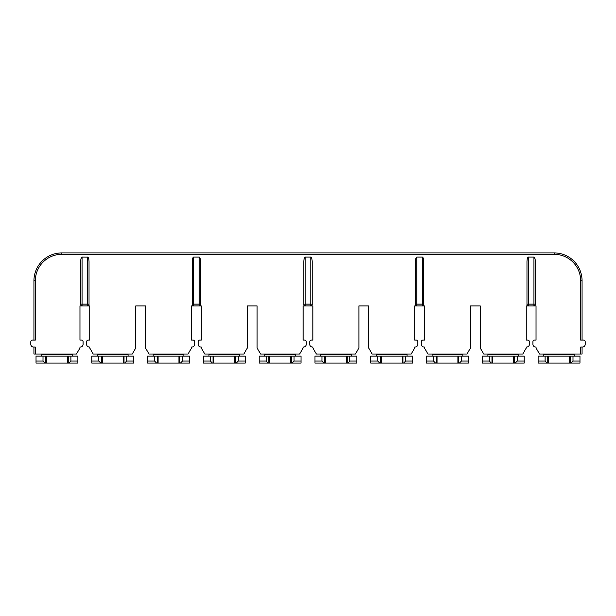 <?xml version="1.0" encoding="UTF-8"?>
<svg xmlns="http://www.w3.org/2000/svg" width="616" height="616" viewBox="0 0 616 616"><rect width="100%" height="100%" fill="white"/><g stroke="black" fill="none" stroke-linecap="round" stroke-linejoin="round"><path stroke-width="0.92" d="M358.905 305.906L368.668 305.906L358.905 305.906L358.905 347.986L355.417 354.023L316.37 354.023L312.882 347.986L312.882 347.054M414.699 347.054L414.699 347.986L411.211 354.023L372.156 354.023L368.668 347.986L368.668 305.906M417.833 341.818L417.833 344.259L417.833 341.818A1.74 1.74 0 0 0 416.093 340.078L414.699 340.078L416.093 340.078M414.699 340.078L414.699 305.906L424.463 305.906L424.463 340.078L424.463 305.906L414.699 305.906L414.699 340.078M423.061 340.078L424.463 340.078L423.061 340.078A1.74 1.74 0 0 0 421.321 341.818L421.321 344.259L421.321 341.818M424.463 347.054L424.463 347.986L427.943 354.023L466.997 354.023L470.485 347.986L470.485 305.906L480.249 305.906L470.485 305.906M526.272 347.054L526.272 347.986L522.784 354.023L483.737 354.023L480.249 347.986L480.249 305.906M529.413 341.818L529.413 344.259L529.413 341.818A1.74 1.74 0 0 0 527.666 340.078L526.272 340.078L527.666 340.078M526.272 340.078L526.272 305.906L536.035 305.906L536.035 340.078L536.035 305.906L526.272 305.906L526.272 340.078M534.642 340.078L536.035 340.078L534.642 340.078A1.74 1.74 0 0 0 532.902 341.818L532.902 344.259L532.902 341.818M536.035 347.054L536.035 347.986L539.524 354.023L580.665 354.023L580.665 347.054L582.413 347.054A2.787 2.787 0 0 0 585.2 344.259L585.2 341.818A1.74 1.74 0 0 0 583.46 340.078L580.665 340.078L580.665 280.804A26.503 26.503 0 0 0 554.169 254.3L61.831 254.3A26.503 26.503 0 0 0 35.335 280.804L35.335 340.078L32.54 340.078A1.74 1.74 0 0 0 30.8 341.818L30.8 344.259A2.787 2.787 0 0 0 33.587 347.054L35.335 347.054L35.335 354.023L76.476 354.023L79.965 347.986L79.965 347.054M83.098 341.818L83.098 344.259L83.098 341.818A1.74 1.74 0 0 0 81.358 340.078L79.965 340.078L81.358 340.078M79.965 340.078L79.965 305.906L89.728 305.906L89.728 340.078L89.728 305.906L79.965 305.906L79.965 340.078M88.334 340.078L89.728 340.078L88.334 340.078A1.74 1.74 0 0 0 86.587 341.818L86.587 344.259L86.587 341.818M89.728 347.054L89.728 347.986L93.216 354.023L132.263 354.023L135.751 347.986L135.751 305.906L145.515 305.906L135.751 305.906M191.537 347.054L191.537 347.986L188.057 354.023L149.003 354.023L145.515 347.986L145.515 305.906M194.679 341.818L194.679 344.259L194.679 341.818A1.74 1.74 0 0 0 192.939 340.078L191.537 340.078L192.939 340.078M191.537 340.078L191.537 305.906L193.632 305.906L191.537 305.906L191.537 340.078M199.415 257.142L199.214 257.095C200.054 257.388 200.516 258.936 200.608 261.746L200.608 304.512A1.394 1.394 0 0 1 199.214 305.906L201.301 305.906L201.301 340.078L201.301 305.906L193.632 305.906A1.394 1.394 0 0 1 192.238 304.512L192.238 261.746C192.331 258.936 192.793 257.388 193.632 257.095L193.632 304.096A1.394 0.416 180 0 0 192.238 304.512A1.394 1.394 0 0 0 193.632 305.906L193.632 304.096L199.214 304.096L199.214 257.095L193.632 257.095M199.907 340.078L201.301 340.078L199.907 340.078A1.74 1.74 0 0 0 198.167 341.818L198.167 344.259L198.167 341.818M201.301 347.054L201.301 347.986L204.789 354.023L243.844 354.023L247.332 347.986L247.332 305.906L257.095 305.906L247.332 305.906M303.118 347.054L303.118 347.986L299.63 354.023L260.583 354.023L257.095 347.986L257.095 305.906M306.26 341.818L306.26 344.259L306.26 341.818A1.74 1.74 0 0 0 304.512 340.078L303.118 340.078L304.512 340.078M303.118 340.078L303.118 305.906L312.882 305.906L312.882 340.078L312.882 305.906L303.118 305.906L303.118 340.078M311.488 340.078L312.882 340.078L311.488 340.078A1.74 1.74 0 0 0 309.74 341.818L309.74 344.259L309.74 341.818M310.787 257.095C311.627 257.388 312.096 258.936 312.181 261.746L312.181 304.512A1.394 0.416 180 0 0 310.787 304.096L310.787 257.095L305.213 257.095L305.213 304.096A1.394 0.416 180 0 0 303.819 304.512L303.819 261.746C303.904 258.936 304.373 257.388 305.213 257.095L305.012 257.142M87.834 257.142L82.059 257.095L82.059 304.096A1.394 0.416 180 0 0 80.657 304.512L80.657 261.746C80.75 258.936 81.212 257.388 82.059 257.095M33.942 340.078L33.942 280.804A27.897 27.897 0 0 1 61.831 252.906L554.169 252.906A27.897 27.897 0 0 1 582.058 280.804L582.058 340.078L582.058 280.804L580.665 280.804M86.587 344.259A2.787 2.787 0 0 0 89.382 347.054M198.167 344.259A2.787 2.787 0 0 0 200.955 347.054M303.465 347.054A2.787 2.787 0 0 0 306.26 344.259M191.892 347.054A2.787 2.787 0 0 0 194.679 344.259M35.335 354.023L33.942 354.023L33.942 347.054M415.045 347.054A2.787 2.787 0 0 0 417.833 344.259M415.392 261.746C415.484 258.936 415.946 257.388 416.786 257.095L416.786 304.096A1.394 0.416 180 0 0 415.392 304.512L415.392 261.746M422.368 257.095C423.207 257.388 423.669 258.936 423.762 261.746L423.762 304.512A1.394 0.416 180 0 0 422.368 304.096L422.368 257.095L416.786 257.095M421.321 344.259A2.787 2.787 0 0 0 424.108 347.054M526.618 347.054A2.787 2.787 0 0 0 529.413 344.259M535.342 261.746L535.342 304.512A1.394 1.394 0 0 1 533.941 305.906L533.941 257.095C534.788 257.388 535.25 258.936 535.342 261.746L535.342 304.512A1.394 0.416 180 0 0 533.941 304.096L528.366 304.096L528.366 305.906A1.394 1.394 0 0 1 526.973 304.512L526.973 261.746C527.057 258.936 527.527 257.388 528.366 257.095L528.366 304.096A1.394 0.416 180 0 0 526.973 304.512L526.973 261.746M533.941 257.095L528.366 257.095M532.902 344.259A2.787 2.787 0 0 0 535.689 347.054M80.311 347.054A2.787 2.787 0 0 0 83.098 344.259M89.027 304.512A1.394 1.394 0 0 1 87.634 305.906A1.394 1.394 0 0 0 89.027 304.512A1.394 0.416 180 0 0 87.634 304.096L87.634 257.095C88.473 257.388 88.943 258.936 89.027 261.746L89.027 304.512L89.027 261.746M199.214 305.906L199.214 304.096A1.394 0.416 180 0 1 200.608 304.512L200.608 261.746M309.74 344.259A2.787 2.787 0 0 0 312.535 347.054M87.634 305.906L87.634 304.096L82.059 304.096L82.059 305.906A1.394 1.394 0 0 1 80.657 304.512L80.657 261.746M312.181 304.512A1.394 1.394 0 0 1 310.787 305.906L310.787 304.096L305.213 304.096L305.213 305.906A1.394 1.394 0 0 1 303.819 304.512M423.762 304.512A1.394 1.394 0 0 1 422.368 305.906L422.368 304.096L416.786 304.096L416.786 305.906A1.394 1.394 0 0 1 415.392 304.512M582.058 354.023L582.058 347.054L582.058 354.023L580.665 354.023M535.342 304.512A1.394 1.394 0 0 1 533.941 305.906M238.261 356.117L245.237 356.117L245.237 363.094L235.597 363.094L235.597 356.117L238.261 356.117L238.261 361.061L236.236 363.094M182.475 356.117L189.451 356.117L189.451 363.094L179.81 363.094L179.81 356.117L182.475 356.117L182.475 361.061L180.442 363.094M126.688 356.117L133.657 356.117L133.657 363.094L124.024 363.094L124.024 356.117L126.688 356.117L126.688 361.061L124.655 363.094M41.611 354.023L41.611 356.117M36.028 363.094L36.028 356.117L45.669 356.117L45.669 363.094L36.028 363.094M45.037 363.094L43.005 361.061L43.005 356.117M36.028 361.061L43.005 361.061M45.669 356.117L70.902 356.117L70.902 361.061L68.869 363.094L68.237 363.094L68.237 356.117M45.669 363.094L68.237 363.094M70.902 361.061L77.87 361.061L77.87 356.117L70.902 356.117M77.87 361.061L77.87 363.094L68.869 363.094M72.295 356.117L72.295 354.023M128.082 356.117L128.082 354.724L97.397 354.724L97.397 354.023M97.397 354.724L97.397 356.117M91.823 363.094L91.823 361.061L98.791 361.061L98.791 356.117L101.455 356.117L101.455 363.094L91.823 363.094M98.791 356.117L91.823 356.117L91.823 361.061M100.824 363.094L98.791 361.061M101.455 356.117L124.024 356.117M101.455 363.094L124.024 363.094M126.688 361.061L133.657 361.061M128.082 354.023L128.082 354.724M183.868 356.117L183.868 354.724L153.184 354.724L153.184 354.023M153.184 354.724L153.184 356.117M147.609 363.094L147.609 361.061L154.578 361.061L154.578 356.117L157.249 356.117L157.249 363.094L147.609 363.094M154.578 356.117L147.609 356.117L147.609 361.061M156.61 363.094L154.578 361.061M157.249 356.117L179.81 356.117M157.249 363.094L179.81 363.094M182.475 361.061L189.451 361.061M183.868 354.023L183.868 354.724M239.662 356.117L239.662 354.724L208.978 354.724L208.978 354.023M208.978 354.724L208.978 356.117M203.395 363.094L203.395 361.061L210.372 361.061L210.372 356.117L213.036 356.117L213.036 363.094L203.395 363.094M210.372 356.117L203.395 356.117L203.395 361.061M212.397 363.094L210.372 361.061M213.036 356.117L235.597 356.117M213.036 363.094L235.597 363.094M238.261 361.061L245.237 361.061M239.662 354.023L239.662 354.724M294.055 356.117L301.024 356.117L301.024 363.094L291.391 363.094L291.391 356.117L294.055 356.117L294.055 361.061L292.022 363.094M295.449 356.117L295.449 354.724L264.764 354.724L264.764 356.117M259.182 363.094L259.182 361.061L266.158 361.061L266.158 356.117L268.822 356.117L268.822 363.094L259.182 363.094M266.158 356.117L259.182 356.117L259.182 361.061M268.191 363.094L266.158 361.061M268.822 356.117L291.391 356.117M268.822 363.094L291.391 363.094M294.055 361.061L301.024 361.061M295.449 354.023L295.449 354.724M351.236 356.117L351.236 354.724L320.551 354.724L320.551 354.023M320.551 354.724L320.551 356.117M314.976 363.094L314.976 361.061L321.945 361.061L321.945 356.117L324.609 356.117L324.609 363.094L314.976 363.094M321.945 356.117L314.976 356.117L314.976 361.061M323.978 363.094L321.945 361.061M324.609 356.117L349.842 356.117L349.842 361.061L347.809 363.094L347.178 363.094L347.178 356.117M324.609 363.094L347.178 363.094M349.842 356.117L356.818 356.117L356.818 363.094L347.809 363.094M349.842 361.061L356.818 361.061M351.236 354.023L351.236 354.724M264.764 354.724L264.764 354.023M407.022 354.023L407.022 354.724L376.338 354.724L376.338 354.023M462.816 354.023L462.816 354.724L432.132 354.724L432.132 354.023M518.603 354.023L518.603 354.724L487.918 354.724L487.918 354.023M574.389 354.023L574.389 354.724L543.705 354.724L543.705 354.023M538.13 361.061L545.098 361.061L545.098 356.117L547.763 356.117L547.763 363.094L538.13 363.094L538.13 356.117L545.098 356.117M572.995 356.117L579.972 356.117L579.972 363.094L570.331 363.094L570.331 356.117L572.995 356.117L572.995 361.061L579.972 361.061M482.343 361.061L489.312 361.061L489.312 356.117L491.976 356.117L491.976 363.094L482.343 363.094L482.343 356.117L489.312 356.117M517.209 356.117L524.178 356.117L524.178 363.094L514.545 363.094L514.545 356.117L517.209 356.117L517.209 361.061L524.178 361.061M426.549 361.061L433.525 361.061L433.525 356.117L436.19 356.117L436.19 363.094L426.549 363.094L426.549 356.117L433.525 356.117M461.423 356.117L468.391 356.117L468.391 363.094L458.751 363.094L458.751 356.117L461.423 356.117L461.423 361.061L468.391 361.061M370.763 361.061L377.739 361.061L377.739 356.117L380.403 356.117L380.403 363.094L370.763 363.094L370.763 356.117L377.739 356.117M405.628 356.117L412.605 356.117L412.605 363.094L402.964 363.094L402.964 356.117L405.628 356.117L405.628 361.061L412.605 361.061M379.764 363.094L377.739 361.061M380.403 356.117L402.964 356.117M380.403 363.094L402.964 363.094M405.628 361.061L403.603 363.094M435.558 363.094L433.525 361.061M436.19 356.117L458.751 356.117M436.19 363.094L458.751 363.094M461.423 361.061L459.39 363.094M491.345 363.094L489.312 361.061M491.976 356.117L514.545 356.117M491.976 363.094L514.545 363.094M517.209 361.061L515.176 363.094M547.131 363.094L545.098 361.061M547.763 356.117L570.331 356.117M547.763 363.094L570.331 363.094M572.995 361.061L570.963 363.094M407.022 356.117L407.022 354.724M432.132 354.724L432.132 356.117M462.816 356.117L462.816 354.724M487.918 354.724L487.918 356.117M518.603 356.117L518.603 354.724M543.705 354.724L543.705 356.117M574.389 356.117L574.389 354.724M376.338 354.724L376.338 356.117M554.169 254.3L554.169 252.906M61.831 254.3L61.831 252.906M35.335 280.804L33.942 280.804M46.523 363.094L46.523 356.117M67.383 363.094L67.383 356.117M102.31 363.094L102.31 356.117M123.169 363.094L123.169 356.117M158.096 363.094L158.096 356.117M178.956 363.094L178.956 356.117M213.891 363.094L213.891 356.117M234.742 363.094L234.742 356.117M269.677 363.094L269.677 356.117M290.536 363.094L290.536 356.117M325.464 363.094L325.464 356.117M346.323 363.094L346.323 356.117M72.295 354.724L41.611 354.724M381.258 363.094L381.258 356.117M402.109 363.094L402.109 356.117M437.044 363.094L437.044 356.117M457.904 363.094L457.904 356.117M492.831 363.094L492.831 356.117M513.69 363.094L513.69 356.117M548.617 363.094L548.617 356.117M569.477 363.094L569.477 356.117"/></g></svg>
